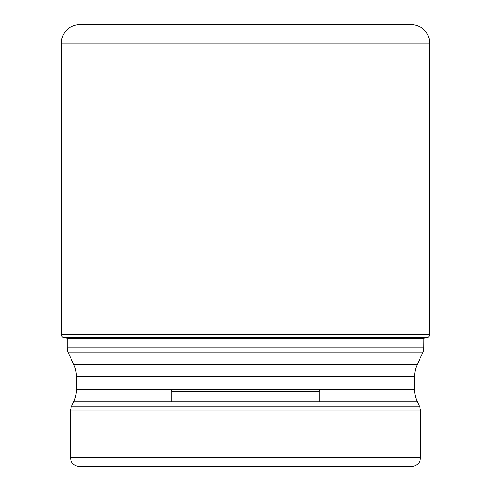 <?xml version="1.0" encoding="UTF-8"?>
<svg xmlns="http://www.w3.org/2000/svg" width="491" height="491" viewBox="0 0 491 491"><rect width="100%" height="100%" fill="white"/><g stroke="black" fill="none" stroke-linecap="round" stroke-linejoin="round"><path stroke-width="0.74" d="M429.625 43.11L61.375 43.11L61.375 334.439A3.48 3.48 0 0 0 62.946 337.342L67.114 338.225A608.374 608.374 0 0 1 63.186 337.501L428.054 337.342A3.48 3.48 0 0 0 429.625 334.439L429.625 43.11A18.56 18.56 0 0 0 411.065 24.55L79.935 24.55A18.56 18.56 0 0 0 61.375 43.11A18.56 18.56 0 0 1 79.935 24.55M422.739 352.796L68.261 352.796L73.662 364.383L417.338 364.383L422.739 352.796A11.6 11.6 0 0 0 423.825 347.892L423.886 338.225A608.374 608.374 0 0 0 427.814 337.501M63.186 337.501L62.946 337.342A3.48 3.48 0 0 1 61.375 334.439L429.625 334.439M67.175 338.225L67.175 347.892L423.825 347.892M68.261 352.796L68.261 352.796A11.6 11.6 0 0 1 67.175 347.892M417.338 364.383L417.338 364.383A28.994 28.994 0 0 0 414.619 376.634L414.619 389.59A28.994 28.994 0 0 0 417.338 401.847L419.332 406.125A11.6 11.6 0 0 1 420.419 411.028L420.419 457.753A8.697 8.697 0 0 1 411.722 466.45L79.278 466.45A8.697 8.697 0 0 1 70.581 457.753L420.419 457.753M73.662 364.383A28.994 28.994 0 0 1 76.381 376.634L76.381 389.59A28.994 28.994 0 0 1 73.662 401.847L71.668 406.125A11.6 11.6 0 0 0 70.581 411.028L70.581 457.753M245.5 466.45L327.847 466.45M320.028 389.59L319.15 391.48L171.85 391.48L319.15 391.48L319.15 401.847M170.972 389.59L171.85 391.48L171.85 401.847M322.047 376.634L322.047 364.383M168.953 376.634L168.953 364.383M61.375 43.11L61.375 334.439M62.946 337.342L428.054 337.342M423.886 338.225L67.114 338.225M414.619 376.634L76.381 376.634M76.381 389.59L414.619 389.59M417.338 401.847L73.662 401.847M71.668 406.125L419.332 406.125M420.419 411.028L70.581 411.028"/></g></svg>

